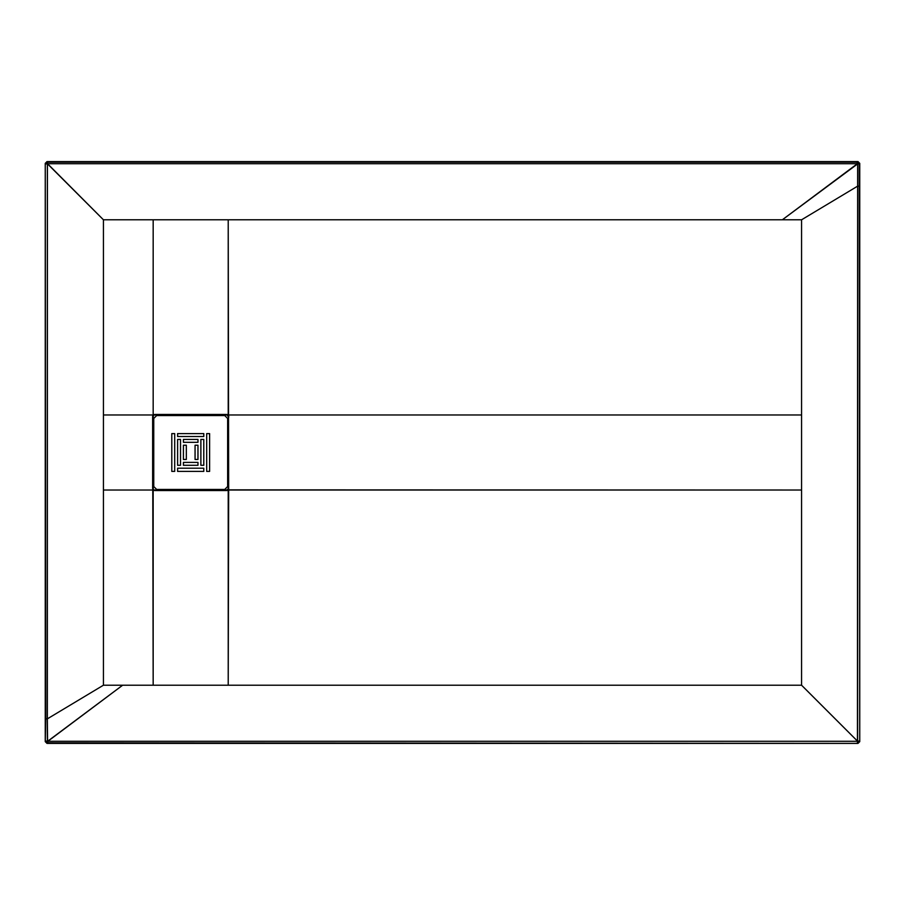 <?xml version="1.0" encoding="UTF-8"?>
<svg xmlns="http://www.w3.org/2000/svg" width="905" height="905" viewBox="0 0 905 905"><rect width="100%" height="100%" fill="white"/><g stroke="black" fill="none" stroke-linecap="round" stroke-linejoin="round"><path stroke-width="1.36" d="M858.008 743.39L46.992 743.39L858.008 743.39L859.75 741.648L859.75 163.353L859.75 741.648L859.196 163.907L857.646 163.907L857.646 186.147L859.196 186.147L857.646 186.147L857.646 741.093L859.196 741.093L857.442 741.286L857.442 742.835L858.675 742.326L857.589 741.229L858.675 742.326L859.196 741.093L857.442 742.835L857.646 163.907L859.196 163.907L857.442 162.165L858.008 161.61L46.992 161.61L857.442 162.165L857.646 163.907L782.35 219.791L801.57 219.791L857.646 186.147L801.57 219.791L801.57 685.209L801.57 414.976L228.218 414.976L801.57 414.976L801.57 219.791L228.218 219.791L228.66 489.107L226.669 490.555L226.069 489.978L155.321 489.978L155.321 490.555L226.069 490.555L154.721 490.555L152.73 489.085L154.099 490.465L153.171 490.024L153.171 685.209L122.65 685.209L47.863 741.286L857.442 741.286L47.863 741.286L47.558 742.835L47.829 741.319L47.818 742.835L858.008 743.39M45.25 741.648L45.25 163.353L45.25 741.648L46.992 743.39L47.58 741.319L122.65 685.209L103.43 685.209L228.218 685.209L228.218 490.024L801.57 490.024L228.218 489.865L227.302 490.465L228.66 489.107L228.218 685.209L801.57 685.209L857.589 741.229L801.57 685.209L153.171 685.209L152.64 416.526L154.721 414.445L155.321 415.022L226.069 415.022L226.069 414.445L155.321 414.445L226.669 414.445L228.66 415.893L227.302 414.535L228.218 414.976L228.218 219.791L782.35 219.791L857.42 163.681L857.442 162.165L859.196 163.907L859.75 163.353L858.008 161.61L857.171 163.681L857.182 162.165L47.558 162.165L47.558 163.715L857.137 163.715L47.558 163.715L103.43 219.791L228.218 219.791L103.43 219.791L47.411 163.771L47.558 162.165L46.325 162.674L47.411 163.771L46.325 162.674L45.804 163.907L47.411 163.771L47.354 718.853L103.43 685.209L103.43 490.024L153.171 490.024L103.43 490.024L103.43 685.209L47.354 718.853L47.58 741.319L45.804 741.093L47.558 742.835L45.804 741.093L47.354 741.093L47.354 163.907L45.804 163.907L47.558 162.165L46.992 161.61L45.25 163.353L45.804 718.853L47.354 718.853L45.804 718.853L45.25 741.648M153.171 414.976L103.43 414.976L103.43 219.791L103.43 490.024L103.43 414.976L153.171 414.976L153.171 219.791L153.171 415.135L154.099 414.535L153.601 415.519L152.73 415.915L153.171 414.976M152.64 487.897L153.216 487.897L153.216 417.103L152.64 417.103L152.64 488.474L153.216 488.474L152.64 487.897M153.714 489.594L153.284 488.915L153.714 489.594M152.73 489.085L153.216 488.474L152.73 489.085M154.721 489.978L154.099 490.465L155.321 490.555L154.721 489.978M226.669 489.978L226.069 490.555L227.302 490.465L228.105 488.926L226.669 489.978M228.75 488.474L228.105 488.926L228.75 488.474L228.173 487.874L228.75 488.474M228.173 416.526L228.75 417.126L228.66 415.893L227.121 415.09L228.173 416.526M226.669 414.445L227.121 415.09L226.669 414.445L226.069 415.022L226.669 414.445M154.721 414.445L155.321 415.022L154.099 414.535L153.284 416.085L154.721 414.445M153.216 416.526L152.73 415.915L152.64 417.103L153.216 416.526M156.667 489.447L224.734 489.447L156.667 489.447L224.734 489.447L227.641 486.539L227.641 418.461L224.734 415.553L156.667 415.553L153.748 418.461L153.748 486.539L156.667 489.447M206.691 433.597L209.609 433.597L209.609 471.403L206.691 471.403L206.691 433.597L209.609 433.597L206.691 433.597L206.691 471.403L209.609 471.403L209.609 433.597L209.609 471.403L206.691 471.403L206.691 433.597M186.328 445.226L186.328 459.48L183.421 459.48L183.421 445.226L186.328 445.226L186.328 459.48L186.328 445.226L183.421 445.226L183.421 459.48L186.328 459.48L183.421 459.48L183.421 445.226L186.328 445.226M180.514 465.294L177.606 465.294L177.606 439.411L180.514 439.411L180.514 465.294L177.606 465.294L180.514 465.294L180.514 439.411L177.606 439.411L177.606 465.294L177.606 439.411L180.514 439.411L180.514 465.294M177.606 436.504L177.606 433.597L203.783 433.597L203.783 436.504L177.606 436.504L177.606 433.597L177.606 436.504L203.783 436.504L203.783 433.597L177.606 433.597L203.783 433.597L203.783 436.504L177.606 436.504M203.783 468.202L203.783 471.403L177.606 471.403L177.606 468.202L203.783 468.202L203.783 471.403L203.783 468.202L177.606 468.202L177.606 471.403L203.783 471.403L177.606 471.403L177.606 468.202L203.783 468.202M174.699 471.403L171.792 471.403L171.792 433.597L174.699 433.597L174.699 471.403L171.792 471.403L174.699 471.403L174.699 433.597L171.792 433.597L171.792 471.403L171.792 433.597L174.699 433.597L174.699 471.403M197.969 445.226L197.969 459.48L195.061 459.48L195.061 445.226L197.969 445.226L197.969 459.48L197.969 445.226L195.061 445.226L195.061 459.48L197.969 459.48L195.061 459.48L195.061 445.226L197.969 445.226M183.421 439.411L197.969 439.411L197.969 442.319L183.421 442.319L183.421 439.411L197.969 439.411L183.421 439.411L183.421 442.319L197.969 442.319L197.969 439.411L197.969 442.319L183.421 442.319L183.421 439.411M197.969 462.387L197.969 465.294L183.421 465.294L183.421 462.387L197.969 462.387L197.969 465.294L197.969 462.387L183.421 462.387L183.421 465.294L197.969 465.294L183.421 465.294L183.421 462.387L197.969 462.387M203.783 439.411L203.783 465.294L200.876 465.294L200.876 439.411L203.783 439.411L203.783 465.294L203.783 439.411L200.876 439.411L200.876 465.294L203.783 465.294L200.876 465.294L200.876 439.411L203.783 439.411M224.734 489.447L227.641 486.539L224.734 489.447M153.748 486.539L153.748 418.461L153.748 486.539M227.641 418.461L227.641 486.539L227.641 418.461L224.734 415.553L227.641 418.461M156.667 415.553L224.734 415.553L156.667 415.553L153.748 418.461L156.667 415.553"/></g></svg>
